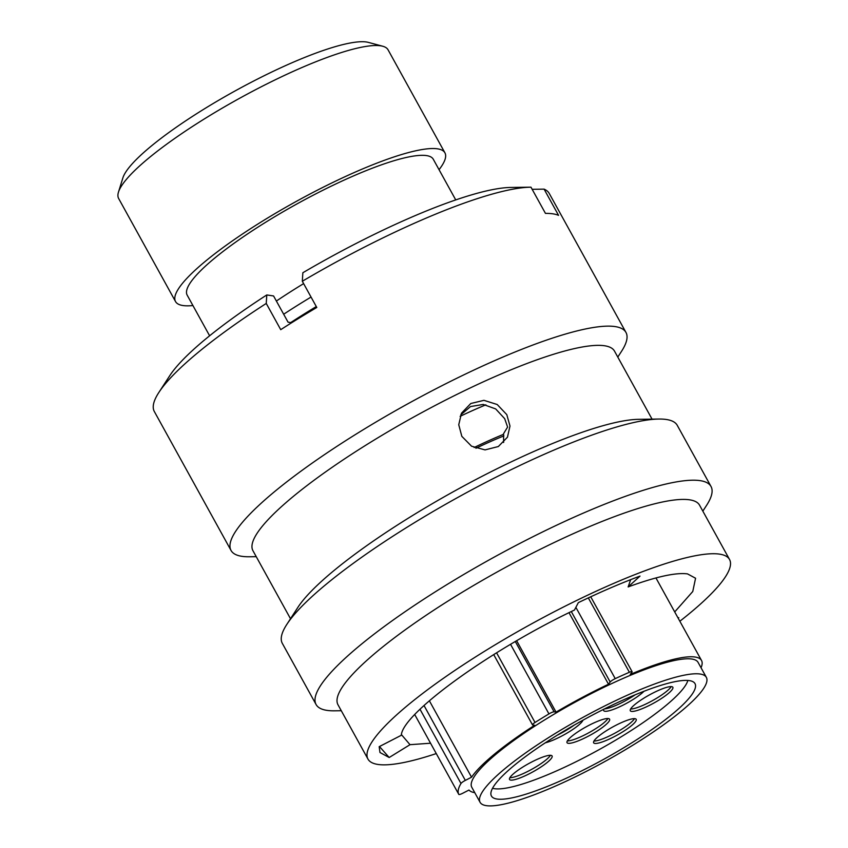 <?xml version="1.0" encoding="UTF-8"?>
<svg xmlns="http://www.w3.org/2000/svg" width="848" height="848" viewBox="0 0 848 848"><rect width="100%" height="100%" fill="white"/><g stroke="black" fill="none" stroke-linecap="round" stroke-linejoin="round"><path stroke-width="1.27" d="M429.364 700.777L471.552 777.203L465.34 780.393A4.791 0.912 151.1 0 0 463.337 781.538A4.791 0.912 151.1 0 0 460.983 783.499A144.054 27.433 151.1 0 0 458.8 794.396L458.8 794.396A4.791 0.912 151.1 0 0 462.764 793.24L468.976 790.05A133.157 25.355 -28.9 0 0 474.753 792.647M516.665 640.759L556.055 712.129L554.115 711.822A4.791 0.912 151.1 0 0 548.953 713.899A144.054 27.433 151.1 0 0 535.024 722.464A4.791 0.912 151.1 0 0 534.918 722.538A4.791 0.912 151.1 0 0 532.491 724.86A4.791 0.912 151.1 0 0 532.714 724.987L534.653 725.284A133.157 25.355 -28.9 0 0 471.552 777.203M701.042 667.736A133.157 25.355 -28.9 0 0 701.519 660.486A133.157 25.355 -28.9 0 0 630.244 674.436L631.93 672.21A4.791 0.912 151.1 0 0 632.099 671.711A4.791 0.912 151.1 0 0 629.375 672.273A144.054 27.433 151.1 0 0 615.235 678.644A4.791 0.912 151.1 0 0 612.447 680.17A4.791 0.912 151.1 0 0 610.189 682.004L571.308 611.567M118.466 192.136L122.854 177.963A142.962 27.221 -28.9 0 1 195.326 114.554A142.962 27.221 -28.9 0 1 368.414 42.4L382.745 46.248A153.859 29.298 151.1 0 0 196.471 123.893A153.859 29.298 151.1 0 0 118.466 192.136A153.859 29.298 151.1 0 0 118.656 198.527L175.525 301.538A153.859 29.298 -28.9 0 1 253.329 226.914A153.859 29.298 -28.9 0 1 444.924 152.831A153.859 29.298 -28.9 0 1 439.041 169.685M550.225 739.626A116.271 22.143 -28.9 0 1 695.01 683.636A116.271 22.143 -28.9 0 1 636.201 740.028A116.271 22.143 -28.9 0 1 491.427 796.018A116.271 22.143 -28.9 0 1 550.225 739.626M641.003 740.06A129.235 24.613 -28.9 0 1 480.074 802.282A129.235 24.613 -28.9 0 1 545.434 739.604A129.235 24.613 -28.9 0 1 706.352 677.372A129.235 24.613 -28.9 0 1 641.003 740.06M480.074 802.282L471.806 787.304A129.235 24.613 -28.9 0 1 537.166 724.616A129.235 24.613 -28.9 0 1 698.084 662.383L706.352 677.372M276.384 301.04A154.082 29.341 -28.9 0 1 289.444 292.465A154.082 29.341 -28.9 0 1 303.626 283.624M209.615 335.787L187.164 295.115A140.567 26.765 -28.9 0 1 258.248 226.935A140.567 26.765 -28.9 0 1 433.286 159.254L455.736 199.916M192.92 305.545A153.859 29.298 -28.9 0 1 175.525 301.538M569.008 612.691L608.504 684.23L610.189 682.004M556.055 712.129A133.157 25.355 -28.9 0 1 608.504 684.23M444.924 152.831L388.055 49.809A153.859 29.298 151.1 0 0 382.745 46.248M460.114 416.336A134.514 25.62 -28.9 0 1 485.851 404.825M474.127 447.521A134.514 25.62 -28.9 0 1 503.659 434.271M475.919 448.253A127.327 24.242 -28.9 0 1 503.882 435.904M283.667 314.237A175.472 33.411 -28.9 0 1 290.959 309.509A175.472 33.411 -28.9 0 1 311.046 297.065M290.716 322.579A175.472 33.411 -28.9 0 1 296.217 319.028A175.472 33.411 -28.9 0 1 316.293 306.573M503.627 442.476L503.553 433.688L507.602 427.074L504.687 418.679L495.688 408.927L483.265 404.443L470.534 406.552L460.793 414.831M506.797 414.64L509.987 426.046L507.464 437.176L498.338 446.536L485.056 449.896L471.573 446.218L461.831 436.349L458.747 424.731L461.492 413.177L470.778 403.51L483.954 400.33L497.214 404.517L506.797 414.64M679.852 621.245A206.488 39.326 151.1 0 0 729.534 559.489L699.547 505.175A206.488 39.326 151.1 0 0 689.615 499.822A206.488 39.326 151.1 0 0 477.922 582.936A206.488 39.326 151.1 0 0 337.992 704.762L367.979 759.087A206.488 39.326 151.1 0 0 377.911 764.44A206.488 39.326 151.1 0 0 436.264 753.575M729.534 559.489A206.488 39.326 151.1 0 0 719.602 554.136A206.488 39.326 151.1 0 0 507.91 637.251A206.488 39.326 151.1 0 0 367.979 759.087M702.833 511.132L706.511 505.472A225.557 42.951 151.1 0 0 711.016 486.498A225.557 42.951 151.1 0 0 700.162 480.646A225.557 42.951 151.1 0 0 468.933 571.435A225.557 42.951 151.1 0 0 316.081 704.518A225.557 42.951 151.1 0 0 326.936 710.37A225.557 42.951 151.1 0 0 334.536 710.815L341.288 710.719M711.016 486.498L677.266 425.357A225.557 42.951 151.1 0 0 666.411 419.495A225.557 42.951 151.1 0 0 658.811 419.05A225.557 42.951 151.1 0 0 459.033 496.758A225.557 42.951 151.1 0 0 286.825 624.404A225.557 42.951 151.1 0 0 282.32 643.367L316.081 704.518M652.059 419.145L614.503 351.125A206.488 39.326 151.1 0 0 604.571 345.761A206.488 39.326 151.1 0 0 392.878 428.876A206.488 39.326 151.1 0 0 252.948 550.712L290.504 618.733M617.789 357.082L621.467 351.411A225.557 42.951 151.1 0 0 625.972 332.448A225.557 42.951 151.1 0 0 615.129 326.586A225.557 42.951 151.1 0 0 383.89 417.386A225.557 42.951 151.1 0 0 231.038 550.458A225.557 42.951 151.1 0 0 241.892 556.32A225.557 42.951 151.1 0 0 249.492 556.765L256.244 556.67M530.806 187.175A225.557 42.951 151.1 0 0 302.323 281.25L302.853 272.749A206.689 39.358 -28.9 0 1 510.114 187.461L530.806 187.175A225.557 42.951 151.1 0 1 530.975 187.175L545.455 213.389A225.557 42.951 -28.9 0 1 552.885 213.834A225.557 42.951 -28.9 0 1 558.556 215.36L544.087 189.136L532.162 189.305M625.972 332.448L549.26 193.471A225.557 42.951 151.1 0 0 544.087 189.136M674.711 611.927L692.763 591.501L695.572 578.241L687.505 573.895C675.856 572.358 656.066 576.704 628.135 586.933L640.028 576.089C621.033 583.127 600.458 591.978 578.325 602.642L574.467 610.03C490.186 650.066 402.408 713.539 401.295 735.28L379.183 746.675L379.968 752.505L389.19 757.508L410.008 744.682L401.422 734.612M628.135 586.933L630.668 579.661M410.008 744.682L430.54 743.219M291.68 322.728L288.055 322.176L273.575 295.963L266.791 294.945L266.251 303.446A225.557 42.951 151.1 0 0 158.82 392.518A225.557 42.951 151.1 0 0 154.315 411.492L231.038 550.458M158.82 392.518L169.801 375.622A206.689 39.358 -28.9 0 1 266.791 294.945M658.811 419.05L638.449 419.336A206.488 39.326 151.1 0 0 455.567 490.473A206.488 39.326 151.1 0 0 297.913 607.327L286.825 624.404M389.19 757.508L379.469 746.526M678.76 617.715L678.04 617.948M266.251 303.446L280.73 329.671A225.557 42.951 -28.9 0 1 316.792 307.474L302.323 281.25M525.802 187.238L530.636 187.175M635.163 694.819A24.295 4.632 -28.9 0 1 632.608 696.494A24.295 4.632 -28.9 0 1 604.539 708.875M644.014 691.258A24.295 4.632 -28.9 0 1 633.954 698.932A24.295 4.632 -28.9 0 1 603.702 710.635A24.295 4.632 -28.9 0 1 603.829 709.225M671.203 686.594A24.295 4.632 -28.9 0 1 659.225 696.621A24.295 4.632 -28.9 0 1 630.615 709.002M642.593 698.975A24.295 4.632 -28.9 0 1 672.856 687.272A24.295 4.632 -28.9 0 1 660.56 699.059A24.295 4.632 -28.9 0 1 630.308 710.762A24.295 4.632 -28.9 0 1 642.593 698.975M574.011 725.231A24.295 4.632 -28.9 0 1 569.337 728.411A24.295 4.632 -28.9 0 1 557.263 735.195M582.958 720.196A24.295 4.632 -28.9 0 1 570.683 730.849A24.295 4.632 -28.9 0 1 545.317 742.806M550.437 755.303A24.295 4.632 -28.9 0 1 538.459 765.331A24.295 4.632 -28.9 0 1 509.86 777.701M521.838 767.673A24.295 4.632 -28.9 0 1 552.09 755.981A24.295 4.632 -28.9 0 1 539.805 767.758A24.295 4.632 -28.9 0 1 509.542 779.46A24.295 4.632 -28.9 0 1 521.838 767.673M634.527 718.638A24.295 4.632 -28.9 0 1 622.549 728.665A24.295 4.632 -28.9 0 1 593.95 741.046M605.928 731.018A24.295 4.632 -28.9 0 1 636.191 719.316A24.295 4.632 -28.9 0 1 623.895 731.103A24.295 4.632 -28.9 0 1 593.642 742.806A24.295 4.632 -28.9 0 1 605.928 731.018M607.921 718.51A24.295 4.632 -28.9 0 1 595.943 728.538A24.295 4.632 -28.9 0 1 567.344 740.919M579.322 730.891A24.295 4.632 -28.9 0 1 609.574 719.189A24.295 4.632 -28.9 0 1 597.289 730.976A24.295 4.632 -28.9 0 1 567.036 742.678A24.295 4.632 -28.9 0 1 579.322 730.891M492.54 788.269A113.431 21.603 151.1 0 0 630.244 731.135A113.431 21.603 151.1 0 0 687.855 680.456M424.021 705.525L465.34 780.393M496.578 652.812L535.024 722.464M575.866 607.348L615.235 678.644M460.983 783.499L420.014 709.278M414.746 714.588L458.8 794.396L414.746 714.588M515.319 641.544L554.115 711.822M548.953 713.899L510.56 644.342M629.375 672.273L588.321 597.893M701.519 660.486L655.949 577.944M590.727 596.78L632.099 671.711M493.706 654.603L532.491 724.86"/></g></svg>
